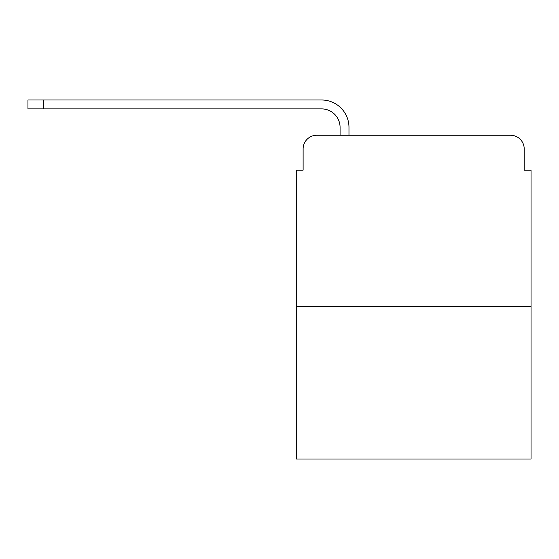 <?xml version="1.0" encoding="UTF-8"?>
<svg xmlns="http://www.w3.org/2000/svg" width="559" height="559" viewBox="0 0 559 559"><rect width="100%" height="100%" fill="white"/><g stroke="black" fill="none" stroke-linecap="round" stroke-linejoin="round"><path stroke-width="0.84" d="M303.118 148.932L303.118 170.153L303.118 148.932A13.689 13.689 0 0 1 316.806 135.243L340.075 135.243L340.075 127.375A18.482 18.482 0 0 0 321.593 108.893L27.95 108.893L27.95 99.991L321.593 99.991A27.377 27.377 0 0 1 348.977 127.375L348.977 135.243L360.269 135.243M531.05 306.367L296.27 306.367L296.27 459.009L531.05 459.009L531.05 170.153L524.202 170.153L524.202 148.932A13.689 13.689 0 0 0 510.514 135.243L316.806 135.243M296.27 306.367L296.27 170.153L303.118 170.153M467.051 135.243L510.514 135.243M524.202 170.153L524.202 148.932M340.075 127.375A18.482 18.482 0 0 0 321.593 108.893A18.482 18.482 0 0 1 340.075 127.375A18.482 18.482 0 0 0 321.593 108.893A18.482 18.482 0 0 1 340.075 127.375A18.482 18.482 0 0 0 321.593 108.893A18.482 18.482 0 0 1 340.075 127.375A18.482 18.482 0 0 0 321.593 108.893A18.482 18.482 0 0 1 340.075 127.375A18.482 18.482 0 0 0 321.593 108.893A18.482 18.482 0 0 1 340.075 127.375A18.482 18.482 0 0 0 321.593 108.893M43.35 108.893L43.35 99.991L321.593 99.991"/></g></svg>

